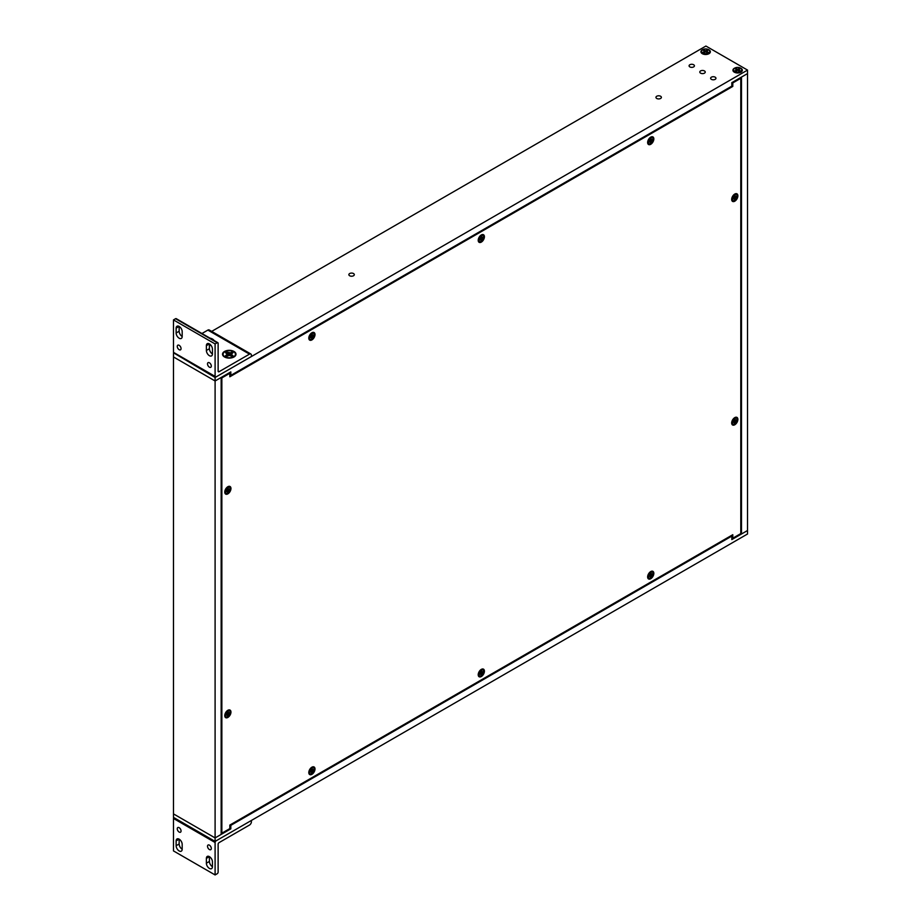 <?xml version="1.0" encoding="UTF-8"?>
<svg xmlns="http://www.w3.org/2000/svg" width="921" height="921" viewBox="0 0 921 921"><rect width="100%" height="100%" fill="white"/><g stroke="black" fill="none" stroke-linecap="round" stroke-linejoin="round"><path stroke-width="1.38" d="M219.083 371.693A1.347 0.783 -60 0 1 218.127 371.151L219.083 371.693L249.499 354.136A2.694 1.554 -60 0 1 250.846 353.998A2.694 1.554 -60 0 1 251.41 355.23L251.41 356.531L747.53 70.088L747.53 530.519L731.815 539.591L731.815 536.103L230.826 825.343L230.826 828.842L215.1 837.914L215.1 841.414L173.47 817.376L173.47 813.888L215.1 837.914L215.1 377.483L215.951 376.988M740.783 533.593L732.794 538.198L732.794 534.71L229.836 825.078L229.836 828.578L221.857 833.183L221.857 377.909L229.836 373.293L229.836 376.793L732.794 86.413L732.794 82.913L740.783 78.308L740.783 533.593L741.486 534.007L747.53 530.519L747.53 534.007L215.1 841.414M229.836 374.824L230.826 375.388L731.815 86.148L731.815 82.66L747.53 73.576L741.486 77.076L741.486 534.007M689.864 66.911A2.671 1.543 180 0 1 689.081 65.828A2.671 1.543 180 0 1 690.727 64.401A2.671 1.543 180 0 1 693.64 64.735A2.671 1.543 180 0 1 694.422 65.828A2.671 1.543 180 0 1 692.776 67.245A2.671 1.543 180 0 1 689.864 66.911M708.376 49.55A4.72 2.728 180 0 1 708.974 49.838A4.72 2.728 180 0 1 709.366 53.441A4.72 2.728 180 0 1 702.309 53.694A4.72 2.728 180 0 1 701.917 53.441A4.72 2.728 180 0 1 702.896 49.55M740.38 68.016A4.72 2.728 180 0 1 740.968 68.315A4.72 2.728 180 0 1 741.359 71.907A4.72 2.728 180 0 1 734.302 72.16A4.72 2.728 180 0 1 733.91 71.907A4.72 2.728 180 0 1 734.9 68.016M711.403 79.344A2.671 1.543 180 0 1 710.621 78.262A2.671 1.543 180 0 1 712.267 76.834A2.671 1.543 180 0 1 715.168 77.168A2.671 1.543 180 0 1 715.951 78.262A2.671 1.543 180 0 1 714.305 79.678A2.671 1.543 180 0 1 711.403 79.344M349.658 275.759A2.717 1.566 180 0 1 348.863 274.654A2.717 1.566 180 0 1 350.544 273.203A2.717 1.566 180 0 1 353.503 273.537A2.717 1.566 180 0 1 354.309 274.654A2.717 1.566 180 0 1 352.628 276.104A2.717 1.566 180 0 1 349.658 275.759M700.593 73.15A2.717 1.566 180 0 1 699.799 72.045A2.717 1.566 180 0 1 701.48 70.583A2.717 1.566 180 0 1 704.438 70.929A2.717 1.566 180 0 1 705.244 72.045A2.717 1.566 180 0 1 703.563 73.496A2.717 1.566 180 0 1 700.593 73.15M656.742 98.466A2.717 1.566 180 0 1 655.948 97.361A2.717 1.566 180 0 1 657.617 95.911A2.717 1.566 180 0 1 660.587 96.245A2.717 1.566 180 0 1 661.382 97.361A2.717 1.566 180 0 1 659.701 98.812A2.717 1.566 180 0 1 656.742 98.466M747.53 70.088L705.912 46.05L211.68 331.387M174.034 353.123L215.1 377.483M230.826 375.388L230.826 371.9L215.1 380.972L173.47 356.945L173.47 353.445M230.826 828.842L229.836 828.278M230.1 824.928L230.826 825.343M731.815 536.103L731.09 535.688M215.1 380.972L173.47 356.945L173.47 813.888L215.1 837.914L221.155 834.426L221.155 377.483L215.1 380.972M210.897 345.214A6.735 3.891 180 0 1 209.412 345.548M234.015 356.968A6.735 3.891 180 0 1 223.941 356.611A6.735 3.891 180 0 1 224.494 351.465A6.735 3.891 180 0 1 233.715 351.304A6.735 3.891 180 0 1 234.567 356.611A6.735 3.891 180 0 1 234.015 356.968M211.312 366.074A2.682 1.554 60 0 1 210.759 367.306A2.682 1.554 60 0 1 208.687 366.581A2.682 1.554 60 0 1 207.513 363.876A2.682 1.554 60 0 1 208.065 362.655A2.682 1.554 60 0 1 210.138 363.369A2.682 1.554 60 0 1 211.312 366.074M181.057 348.61A2.682 1.554 60 0 1 180.504 349.842A2.682 1.554 60 0 1 178.432 349.117A2.682 1.554 60 0 1 177.258 346.411A2.682 1.554 60 0 1 177.811 345.179A2.682 1.554 60 0 1 179.883 345.905A2.682 1.554 60 0 1 181.057 348.61M251.41 356.531L216.055 376.931A1.347 0.783 -60 0 1 215.1 376.39L215.1 343.947L217.172 342.75A1.347 0.783 -60 0 1 218.127 343.303L218.127 371.151M215.1 376.39L173.47 352.34A1.347 0.783 120 0 0 173.747 352.962L215.387 377M201.952 333.506L207.858 330.098A2.694 1.554 -60 0 1 209.205 329.96L250.846 353.998M173.47 352.34L173.47 319.909L175.543 318.712A1.347 0.783 120 0 1 176.21 318.643L217.851 342.693M209.919 338.111A6.735 3.891 180 0 1 214.086 340.517M206.385 350.452L206.385 345.64A4.283 2.475 60 0 1 207.271 343.683A4.283 2.475 60 0 1 210.564 344.834A4.283 2.475 60 0 1 212.44 349.14L212.44 353.952A4.283 2.475 60 0 1 211.554 355.909A4.283 2.475 60 0 1 208.25 354.758A4.283 2.475 60 0 1 206.385 350.452L209.412 348.702A4.283 2.475 -120 0 0 212.44 353.952M176.13 332.988L176.13 328.175A4.283 2.475 60 0 1 177.016 326.218A4.283 2.475 60 0 1 180.32 327.369A4.283 2.475 60 0 1 182.185 331.675L182.185 336.476A4.283 2.475 60 0 1 181.299 338.433A4.283 2.475 60 0 1 178.006 337.293A4.283 2.475 60 0 1 176.13 332.988L179.158 331.238A4.283 2.475 -120 0 0 182.185 336.476M215.1 343.947L173.47 319.909M206.385 345.64L209.412 343.901L209.412 348.702M176.13 328.175L179.158 326.437L179.158 331.238M177.258 828.785A2.682 1.554 60 0 1 177.811 827.553A2.682 1.554 60 0 1 179.883 828.278A2.682 1.554 60 0 1 181.057 830.984A2.682 1.554 60 0 1 180.504 832.204A2.682 1.554 60 0 1 178.432 831.49A2.682 1.554 60 0 1 177.258 828.785M207.513 846.249A2.682 1.554 60 0 1 208.065 845.018A2.682 1.554 60 0 1 210.138 845.743A2.682 1.554 60 0 1 211.312 848.448A2.682 1.554 60 0 1 210.759 849.68A2.682 1.554 60 0 1 208.687 848.955A2.682 1.554 60 0 1 207.513 846.249M173.747 817.537A1.347 0.783 120 0 0 173.47 818.47L215.1 842.519A1.347 0.783 -60 0 1 216.055 840.861L251.398 820.45M173.47 818.47L173.47 850.912L215.1 874.95L217.172 873.753A1.347 0.783 -60 0 0 218.127 872.106L218.127 844.258A1.347 0.783 -60 0 1 219.083 842.611L249.499 825.043A2.694 1.554 120 0 0 251.41 821.751L251.41 820.45M215.1 842.519L215.1 874.95M182.185 844.407L182.185 849.22A4.283 2.475 60 0 1 181.299 851.177A4.283 2.475 60 0 1 178.006 850.025A4.283 2.475 60 0 1 176.13 845.72L176.13 840.919A4.283 2.475 60 0 1 177.016 838.95A4.283 2.475 60 0 1 180.32 840.102A4.283 2.475 60 0 1 182.185 844.407M212.44 861.872L212.44 866.684A4.283 2.475 60 0 1 211.554 868.641A4.283 2.475 60 0 1 208.25 867.49A4.283 2.475 60 0 1 206.385 863.184L206.385 858.384A4.283 2.475 60 0 1 207.271 856.426A4.283 2.475 60 0 1 210.564 857.566A4.283 2.475 60 0 1 212.44 861.872M176.13 840.919L179.158 839.169L179.158 843.97A4.283 2.475 -120 0 0 182.185 849.22M206.385 858.384L209.412 856.634L209.412 861.446A4.283 2.475 -120 0 0 212.44 866.684M741.693 69.996A4.075 2.349 180 0 1 741.704 70.238A4.075 2.349 180 0 1 740.519 71.896A4.075 2.349 180 0 1 739.828 72.218L738.907 72.563A2.36 1.358 180 0 1 736.363 72.563L735.442 72.218A4.075 2.349 180 0 1 734.751 71.896A4.075 2.349 180 0 1 733.565 70.238A4.075 2.349 180 0 1 733.588 69.996M739.828 72.218A4.075 2.349 180 0 1 735.442 72.218M740.519 68.096A4.075 2.349 180 0 1 741.704 69.766A4.075 2.349 180 0 1 739.195 71.93A4.075 2.349 180 0 1 734.751 71.424A4.075 2.349 180 0 1 733.565 69.766A4.075 2.349 180 0 1 736.075 67.59A4.075 2.349 180 0 1 740.519 68.096M735.28 68.856L736.835 69.766L735.28 70.664L736.075 71.124L737.64 70.226L739.195 71.124L740 70.664L738.435 69.766L740 68.856L739.195 68.396L737.64 69.305L736.075 68.396L735.28 68.856M736.524 69.582L736.075 68.396M736.835 69.766L736.95 70.618M737.64 70.226L737.64 69.305M738.746 69.582L739.195 68.396M738.32 70.618L738.435 69.766M709.688 51.53A4.075 2.349 180 0 1 709.711 51.76A4.075 2.349 180 0 1 708.525 53.43A4.075 2.349 180 0 1 707.835 53.752L706.914 54.086A2.36 1.358 180 0 1 704.369 54.086L703.448 53.752A4.075 2.349 180 0 1 702.758 53.43A4.075 2.349 180 0 1 701.572 51.76A4.075 2.349 180 0 1 701.583 51.53M707.835 53.752A4.075 2.349 180 0 1 703.448 53.752M708.525 49.63A4.075 2.349 180 0 1 709.711 51.288A4.075 2.349 180 0 1 707.201 53.464A4.075 2.349 180 0 1 702.758 52.946A4.075 2.349 180 0 1 701.572 51.288A4.075 2.349 180 0 1 704.081 49.112A4.075 2.349 180 0 1 708.525 49.63M703.276 50.39L704.841 51.288L703.276 52.186L704.081 52.647L705.636 51.749L707.201 52.647L707.996 52.186L706.442 51.288L707.996 50.39L707.201 49.93L705.636 50.828L704.081 49.93L703.276 50.39M704.53 51.104L704.081 49.93M704.841 51.288L704.956 52.14M705.636 51.749L705.636 50.828M706.752 51.104L707.201 49.93M706.326 52.14L706.442 51.288M650.468 137.851A2.694 1.554 120 0 0 650.284 137.448A2.74 1.577 -60 0 1 650.767 137.574A2.74 1.577 -60 0 1 650.894 137.666M310.112 773.686A3.419 1.98 -60 0 1 310.02 773.64A3.419 1.98 -60 0 1 309.329 772.408A2.74 1.577 -60 0 1 309.191 772.374A2.74 1.577 -60 0 1 308.834 772.017A2.694 1.554 120 0 0 309.283 771.982M732.989 200.536A3.419 1.98 -60 0 1 732.897 200.49A3.419 1.98 -60 0 1 732.207 199.258A2.74 1.577 -60 0 1 732.068 199.224A2.74 1.577 -60 0 1 731.711 198.867A2.694 1.554 120 0 0 732.16 198.832M732.989 424.109A3.419 1.98 -60 0 1 732.897 424.063A3.419 1.98 -60 0 1 732.207 422.831A2.74 1.577 -60 0 1 732.068 422.797A2.74 1.577 -60 0 1 731.711 422.44A2.694 1.554 120 0 0 732.16 422.405M311.897 774.354A4.386 2.533 -60 0 1 308.823 772.995A4.386 2.533 -60 0 1 311.897 767.193A4.386 2.533 -60 0 1 312.277 767.009A4.386 2.533 -60 0 1 314.994 769.208A4.386 2.533 -60 0 1 311.897 774.354M650.733 578.733A4.386 2.533 -60 0 1 647.659 577.363A4.386 2.533 -60 0 1 650.733 571.573A4.386 2.533 -60 0 1 651.112 571.377A4.386 2.533 -60 0 1 653.829 573.587A4.386 2.533 -60 0 1 650.733 578.733M734.774 201.204A4.386 2.533 -60 0 1 731.7 199.845A4.386 2.533 -60 0 1 734.774 194.043A4.386 2.533 -60 0 1 735.154 193.859A4.386 2.533 -60 0 1 737.871 196.058A4.386 2.533 -60 0 1 734.774 201.204M481.315 242.108A4.386 2.533 -60 0 1 478.241 240.749A4.386 2.533 -60 0 1 481.315 234.959A4.386 2.533 -60 0 1 481.695 234.763A4.386 2.533 -60 0 1 484.411 236.962A4.386 2.533 -60 0 1 481.315 242.108M227.855 493.875A4.386 2.533 -60 0 1 224.782 492.505A4.386 2.533 -60 0 1 227.855 486.714A4.386 2.533 -60 0 1 228.235 486.53A4.386 2.533 -60 0 1 230.952 488.729A4.386 2.533 -60 0 1 227.855 493.875M227.855 717.447A4.386 2.533 -60 0 1 224.782 716.089A4.386 2.533 -60 0 1 227.855 710.287A4.386 2.533 -60 0 1 228.235 710.103A4.386 2.533 -60 0 1 230.952 712.301A4.386 2.533 -60 0 1 227.855 717.447M311.897 339.918A4.386 2.533 -60 0 1 308.823 338.56A4.386 2.533 -60 0 1 311.897 332.769A4.386 2.533 -60 0 1 312.277 332.573A4.386 2.533 -60 0 1 314.994 334.784A4.386 2.533 -60 0 1 311.897 339.918M650.733 144.298A4.386 2.533 -60 0 1 647.659 142.939A4.386 2.533 -60 0 1 650.733 137.137A4.386 2.533 -60 0 1 651.112 136.953A4.386 2.533 -60 0 1 653.829 139.152A4.386 2.533 -60 0 1 650.733 144.298M734.774 424.777A4.386 2.533 -60 0 1 731.7 423.418A4.386 2.533 -60 0 1 734.774 417.627A4.386 2.533 -60 0 1 735.154 417.432A4.386 2.533 -60 0 1 737.871 419.631A4.386 2.533 -60 0 1 734.774 424.777M481.315 676.544A4.386 2.533 -60 0 1 478.241 675.174A4.386 2.533 -60 0 1 481.315 669.383A4.386 2.533 -60 0 1 481.695 669.199A4.386 2.533 -60 0 1 484.411 671.397A4.386 2.533 -60 0 1 481.315 676.544M311.632 767.907A2.694 1.554 120 0 0 311.436 767.504A2.74 1.577 -60 0 1 311.931 767.63A2.74 1.577 -60 0 1 312.058 767.723A3.419 1.98 -60 0 1 313.439 767.711A3.419 1.98 -60 0 1 313.52 767.769M650.468 572.286A2.694 1.554 120 0 0 650.272 571.883A2.74 1.577 -60 0 1 650.767 572.01A2.74 1.577 -60 0 1 650.894 572.102M734.313 194.354A2.74 1.577 -60 0 1 734.808 194.481A2.74 1.577 -60 0 1 734.935 194.573M481.05 235.661A2.694 1.554 120 0 0 480.866 235.258A2.74 1.577 -60 0 1 481.349 235.385A2.74 1.577 -60 0 1 481.476 235.477A3.419 1.98 -60 0 1 482.857 235.465A3.419 1.98 -60 0 1 482.938 235.523M227.395 487.025A2.74 1.577 -60 0 1 227.89 487.151A2.74 1.577 -60 0 1 228.017 487.244A3.419 1.98 -60 0 1 229.398 487.232A3.419 1.98 -60 0 1 229.479 487.29M227.395 710.598A2.74 1.577 -60 0 1 227.89 710.724A2.74 1.577 -60 0 1 228.017 710.816A3.419 1.98 -60 0 1 229.398 710.805A3.419 1.98 -60 0 1 229.479 710.862M311.436 333.068A2.74 1.577 -60 0 1 311.931 333.195A2.74 1.577 -60 0 1 312.058 333.287A3.419 1.98 -60 0 1 313.439 333.287A3.419 1.98 -60 0 1 313.52 333.333M734.313 417.927A2.74 1.577 -60 0 1 734.808 418.053A2.74 1.577 -60 0 1 734.935 418.146M481.05 670.097A2.694 1.554 120 0 0 480.854 669.694A2.74 1.577 -60 0 1 481.349 669.82A2.74 1.577 -60 0 1 481.476 669.912A3.419 1.98 -60 0 1 482.857 669.901A3.419 1.98 -60 0 1 482.938 669.958M221.857 833.183L221.155 832.78M221.857 377.909L221.155 377.495M229.836 373.293L229.122 372.878M732.794 86.413L731.815 85.849M732.794 82.913L732.08 82.499M740.783 78.308L740.058 77.894M732.794 538.198L731.815 537.634M210.644 344.915A6.159 3.557 180 0 1 209.412 345.202M211.208 338.847A6.159 3.557 180 0 1 212.797 339.768M230.469 352.801L226.831 352.098A4.398 2.533 0 0 0 225.587 352.812L227.303 354.217L225.587 355.61A4.398 2.533 0 0 0 226.152 356.013A4.398 2.533 0 0 0 226.831 356.335L230.342 355.069L231.678 352.098L230.469 352.801L230.584 354.781M233.612 356.726A6.159 3.557 180 0 1 226.9 357.498A6.159 3.557 180 0 1 223.089 354.217A6.159 3.557 180 0 1 224.897 351.695A6.159 3.557 180 0 1 231.608 350.924A6.159 3.557 180 0 1 235.419 354.217A6.159 3.557 180 0 1 233.612 356.726M225.645 357.498A6.159 3.557 180 0 1 224.897 357.129A6.159 3.557 180 0 1 224.39 356.807A6.159 3.557 180 0 1 223.089 354.62A6.159 3.557 180 0 1 223.101 354.412M235.408 354.412A6.159 3.557 180 0 1 235.419 354.62A6.159 3.557 180 0 1 234.118 356.807A6.159 3.557 180 0 1 233.612 357.129A6.159 3.557 180 0 1 232.863 357.498M226.831 352.098L226.888 352.513A4.283 2.475 0 0 0 225.921 353.008M226.888 352.513L228.166 355.069A2.418 1.393 0 0 0 227.441 355.391M232.587 353.008A4.283 2.475 0 0 0 231.632 352.513M231.067 355.391A2.418 1.393 0 0 0 230.342 355.069M229.26 353.088L229.26 355.322L231.678 356.335A4.398 2.533 0 0 0 232.921 355.61L231.206 354.217L232.921 352.812A4.398 2.533 0 0 0 231.678 352.098M227.303 354.217L227.499 355.943M231.01 355.943L231.206 354.217M228.166 355.069L229.26 355.322M228.04 352.801L227.924 354.781M226.796 354.919L226.923 356.277M231.585 356.277L231.712 354.919M479.519 241.44A3.419 1.98 -60 0 1 479.438 241.394A3.419 1.98 -60 0 1 478.747 240.162A3.419 1.98 -60 0 1 478.724 239.828A3.419 1.98 -60 0 1 481.453 235.488L480.094 236.075A1.911 1.105 -60 0 0 479.922 236.167A1.911 1.105 -60 0 1 479.922 236.167M483.732 237.134A3.419 1.98 -60 0 1 482.247 240.577A3.419 1.98 -60 0 1 479.611 241.498A3.419 1.98 -60 0 1 478.897 239.932A3.419 1.98 -60 0 1 480.394 236.478A3.419 1.98 -60 0 1 483.03 235.569A3.419 1.98 -60 0 1 483.732 237.134M481.856 237.595L482.995 237.169A2.418 1.393 -60 0 1 482.995 237.963L481.66 240.266A2.418 1.393 -60 0 1 480.969 240.669L480.785 239.46L479.645 239.897A2.418 1.393 -60 0 1 479.611 239.518A2.418 1.393 -60 0 1 479.645 239.103L480.969 236.789A2.418 1.393 -60 0 1 481.66 236.398L481.856 237.595L480.969 237.215M482.995 237.963L482.788 237.871A2.36 1.358 120 0 0 482.811 237.468A2.36 1.358 120 0 0 482.811 237.273M482.788 237.871L481.407 237.745L482.328 238.343M481.66 239.495L480.681 239.011L481.66 240.266M481.856 238.838L480.785 238.217M480.969 236.847L481.66 237.169M480.313 239.506L479.691 239.08M480.785 239.46L480.014 238.896M310.112 339.25A3.419 1.98 -60 0 1 310.02 339.216A3.419 1.98 -60 0 1 309.329 337.972A3.419 1.98 -60 0 1 309.318 337.639A3.419 1.98 -60 0 1 312.035 333.298L310.676 333.886A1.911 1.105 -60 0 0 310.504 333.978A1.911 1.105 -60 0 1 310.504 333.978M314.314 334.945A3.419 1.98 -60 0 1 312.829 338.387A3.419 1.98 -60 0 1 310.193 339.308A3.419 1.98 -60 0 1 309.479 337.742A3.419 1.98 -60 0 1 310.976 334.3A3.419 1.98 -60 0 1 313.612 333.379A3.419 1.98 -60 0 1 314.314 334.945M312.438 335.417L313.577 334.979A2.418 1.393 -60 0 1 313.577 335.774L312.242 338.076A2.418 1.393 -60 0 1 311.563 338.479L311.367 337.27L310.227 337.708A2.418 1.393 -60 0 1 310.193 337.328A2.418 1.393 -60 0 1 310.227 336.913L311.563 334.611A2.418 1.393 -60 0 1 312.242 334.208L312.438 335.417L311.563 335.037M313.577 335.774L313.37 335.681A2.36 1.358 120 0 0 313.405 335.29A2.36 1.358 120 0 0 313.393 335.083M313.37 335.681L311.989 335.555L312.91 336.153M312.242 337.316L311.263 336.821L312.242 338.076M312.438 336.649L311.367 336.038M311.563 334.657L312.242 334.979M310.895 337.316L310.273 336.89M311.367 337.27L310.596 336.706M226.059 493.207A3.419 1.98 -60 0 1 225.979 493.161A3.419 1.98 -60 0 1 225.288 491.929A3.419 1.98 -60 0 1 225.265 491.595A3.419 1.98 -60 0 1 227.982 487.255L226.635 487.842A1.911 1.105 -60 0 0 226.462 487.923A1.911 1.105 -60 0 0 226.428 487.946M230.273 488.901A3.419 1.98 -60 0 1 228.788 492.344A3.419 1.98 -60 0 1 226.14 493.253A3.419 1.98 -60 0 1 225.438 491.687A3.419 1.98 -60 0 1 226.934 488.245A3.419 1.98 -60 0 1 229.571 487.336A3.419 1.98 -60 0 1 230.273 488.901M228.396 489.362L229.536 488.936A2.418 1.393 -60 0 1 229.536 489.719L228.201 492.033A2.418 1.393 -60 0 1 227.51 492.424L227.314 491.227L226.186 491.653A2.418 1.393 -60 0 1 226.152 491.284A2.418 1.393 -60 0 1 226.186 490.87L227.51 488.556A2.418 1.393 -60 0 1 228.201 488.165L228.396 489.362L227.51 488.982M229.536 489.719L229.329 489.638A2.36 1.358 120 0 0 229.352 489.235A2.36 1.358 120 0 0 229.352 489.039M229.329 489.638L227.948 489.5L228.869 490.11M228.201 491.261L227.222 490.766L228.201 492.033M228.396 490.605L227.314 489.984M227.51 488.614L228.201 488.936M226.842 491.273L226.232 490.835M227.314 491.227L226.554 490.651M226.059 716.78A3.419 1.98 -60 0 1 225.979 716.734A3.419 1.98 -60 0 1 225.288 715.502A3.419 1.98 -60 0 1 225.265 715.168A3.419 1.98 -60 0 1 227.982 710.828L226.635 711.415A1.911 1.105 -60 0 0 226.462 711.496A1.911 1.105 -60 0 0 226.428 711.519M230.273 712.474A3.419 1.98 -60 0 1 228.788 715.916A3.419 1.98 -60 0 1 226.14 716.837A3.419 1.98 -60 0 1 225.438 715.272A3.419 1.98 -60 0 1 226.934 711.818A3.419 1.98 -60 0 1 229.571 710.908A3.419 1.98 -60 0 1 230.273 712.474M228.396 712.935L229.536 712.509A2.418 1.393 -60 0 1 229.536 713.291L228.201 715.605A2.418 1.393 -60 0 1 227.51 715.997L227.314 714.8L226.186 715.226A2.418 1.393 -60 0 1 226.152 714.857A2.418 1.393 -60 0 1 226.186 714.443L227.51 712.129A2.418 1.393 -60 0 1 228.201 711.737L228.396 712.935L227.51 712.555M229.536 713.291L229.329 713.211A2.36 1.358 120 0 0 229.352 712.808A2.36 1.358 120 0 0 229.352 712.612M229.329 713.211L227.948 713.084L228.869 713.683M228.201 714.834L227.222 714.339L228.201 715.605M228.396 714.178L227.314 713.556M227.51 712.186L228.201 712.509M226.842 714.846L226.232 714.408M227.314 714.8L226.554 714.224M309.203 771.13A1.911 1.105 -60 0 1 309.157 770.946L309.329 772.408A3.419 1.98 -60 0 1 309.318 772.074A3.419 1.98 -60 0 1 312.035 767.734L310.676 768.321A1.911 1.105 -60 0 0 310.504 768.402A1.911 1.105 -60 0 0 310.469 768.436M314.314 769.38A3.419 1.98 -60 0 1 312.829 772.823A3.419 1.98 -60 0 1 310.193 773.744A3.419 1.98 -60 0 1 309.479 772.178A3.419 1.98 -60 0 1 310.976 768.724A3.419 1.98 -60 0 1 313.612 767.815A3.419 1.98 -60 0 1 314.314 769.38M312.438 769.841L313.577 769.415A2.418 1.393 -60 0 1 313.577 770.198L312.242 772.512A2.418 1.393 -60 0 1 311.563 772.903L311.367 771.706L310.227 772.143A2.418 1.393 -60 0 1 310.193 771.763A2.418 1.393 -60 0 1 310.227 771.349L311.563 769.035A2.418 1.393 -60 0 1 312.242 768.644L312.438 769.841L311.563 769.461M313.577 770.198L313.37 770.117A2.36 1.358 120 0 0 313.405 769.714A2.36 1.358 120 0 0 313.393 769.519M313.37 770.117L311.989 769.991L312.91 770.589M312.242 771.74L311.263 771.245L312.242 772.512M312.438 771.084L311.367 770.463M311.563 769.093L312.242 769.415M310.895 771.752L310.273 771.326M311.367 771.706L310.596 771.13M479.519 675.876A3.419 1.98 -60 0 1 479.438 675.83A3.419 1.98 -60 0 1 478.747 674.598A3.419 1.98 -60 0 1 478.724 674.264A3.419 1.98 -60 0 1 481.453 669.924L480.094 670.511A1.911 1.105 -60 0 0 479.922 670.592A1.911 1.105 -60 0 1 479.922 670.592M483.732 671.57A3.419 1.98 -60 0 1 482.247 675.012A3.419 1.98 -60 0 1 479.611 675.933A3.419 1.98 -60 0 1 478.897 674.356A3.419 1.98 -60 0 1 480.394 670.914A3.419 1.98 -60 0 1 483.03 670.004A3.419 1.98 -60 0 1 483.732 671.57M481.856 672.031L482.995 671.605A2.418 1.393 -60 0 1 482.995 672.388L481.66 674.702A2.418 1.393 -60 0 1 480.969 675.093L480.785 673.896L479.645 674.322A2.418 1.393 -60 0 1 479.611 673.953A2.418 1.393 -60 0 1 479.645 673.539L480.969 671.225A2.418 1.393 -60 0 1 481.66 670.833L481.856 672.031L480.969 671.651M482.995 672.388L482.788 672.307A2.36 1.358 120 0 0 482.811 671.904A2.36 1.358 120 0 0 482.811 671.708M482.788 672.307L481.407 672.169L482.328 672.779M481.66 673.93L480.681 673.435L481.66 674.702M481.856 673.274L480.785 672.652M480.969 671.282L481.66 671.605M480.313 673.942L479.691 673.504M480.785 673.896L480.014 673.32M648.937 578.066A3.419 1.98 -60 0 1 648.856 578.02A3.419 1.98 -60 0 1 648.165 576.788A3.419 1.98 -60 0 1 648.142 576.454A3.419 1.98 -60 0 1 650.871 572.114A3.419 1.98 -60 0 1 652.275 572.091A3.419 1.98 -60 0 1 652.356 572.137M653.15 573.748A3.419 1.98 -60 0 1 651.665 577.202A3.419 1.98 -60 0 1 649.029 578.112A3.419 1.98 -60 0 1 648.315 576.546A3.419 1.98 -60 0 1 649.812 573.104A3.419 1.98 -60 0 1 652.448 572.183A3.419 1.98 -60 0 1 653.15 573.748M651.274 574.22L652.413 573.795A2.418 1.393 -60 0 1 652.413 574.577L651.078 576.891A2.418 1.393 -60 0 1 650.387 577.283L650.191 576.086L649.063 576.511A2.418 1.393 -60 0 1 649.029 576.143A2.418 1.393 -60 0 1 649.063 575.729L650.387 573.415A2.418 1.393 -60 0 1 651.078 573.023L651.274 574.22L650.387 573.841M649.305 572.804A1.911 1.105 -60 0 1 649.34 572.781A1.911 1.105 -60 0 1 649.512 572.701L650.871 572.114M652.413 574.577L652.206 574.485A2.36 1.358 120 0 0 652.229 574.094A2.36 1.358 120 0 0 652.229 573.898M652.206 574.485L650.825 574.359L651.746 574.969M651.078 576.12L650.099 575.625L651.078 576.891M651.274 575.464L650.191 574.842M650.387 573.472L651.078 573.795M649.731 576.132L649.109 575.694M650.191 576.086L649.432 575.51M648.937 143.63A3.419 1.98 -60 0 1 648.856 143.584A3.419 1.98 -60 0 1 648.165 142.352A3.419 1.98 -60 0 1 648.142 142.018A3.419 1.98 -60 0 1 650.871 137.678A3.419 1.98 -60 0 1 652.275 137.655A3.419 1.98 -60 0 1 652.356 137.713M653.15 139.324A3.419 1.98 -60 0 1 651.665 142.767A3.419 1.98 -60 0 1 649.029 143.688A3.419 1.98 -60 0 1 648.315 142.11A3.419 1.98 -60 0 1 649.812 138.668A3.419 1.98 -60 0 1 652.448 137.759A3.419 1.98 -60 0 1 653.15 139.324M651.274 139.785L652.413 139.359A2.418 1.393 -60 0 1 652.413 140.142L651.078 142.456A2.418 1.393 -60 0 1 650.387 142.847L650.191 141.65L649.063 142.076A2.418 1.393 -60 0 1 649.029 141.707A2.418 1.393 -60 0 1 649.063 141.293L650.387 138.979A2.418 1.393 -60 0 1 651.078 138.587L651.274 139.785L650.387 139.405M649.305 138.369A1.911 1.105 -60 0 1 649.34 138.346A1.911 1.105 -60 0 1 649.512 138.265L650.871 137.678M652.413 140.142L652.206 140.061A2.36 1.358 120 0 0 652.229 139.658A2.36 1.358 120 0 0 652.229 139.462M652.206 140.061L650.825 139.934L651.746 140.533M651.078 141.684L650.099 141.189L651.078 142.456M651.274 141.028L650.191 140.406M650.387 139.036L651.078 139.359M649.731 141.696L649.109 141.258M650.191 141.65L649.432 141.074M732.08 421.553A1.911 1.105 -60 0 1 732.045 421.369L732.207 422.831A3.419 1.98 -60 0 1 732.195 422.497A3.419 1.98 -60 0 1 734.912 418.157A3.419 1.98 -60 0 1 736.316 418.134A3.419 1.98 -60 0 1 736.409 418.192M737.203 419.803A3.419 1.98 -60 0 1 735.706 423.246A3.419 1.98 -60 0 1 733.07 424.167A3.419 1.98 -60 0 1 732.356 422.601A3.419 1.98 -60 0 1 733.853 419.159A3.419 1.98 -60 0 1 736.489 418.238A3.419 1.98 -60 0 1 737.203 419.803M735.315 420.264L736.455 419.838A2.418 1.393 -60 0 1 736.455 420.632L735.119 422.935A2.418 1.393 -60 0 1 734.44 423.338L734.244 422.129L733.104 422.566A2.418 1.393 -60 0 1 733.07 422.186A2.418 1.393 -60 0 1 733.104 421.772L734.44 419.458A2.418 1.393 -60 0 1 735.119 419.067L735.315 420.264L734.44 419.884M733.346 418.859A1.911 1.105 -60 0 1 733.381 418.836A1.911 1.105 -60 0 1 733.553 418.744L734.912 418.157M736.455 420.632L736.247 420.54A2.36 1.358 120 0 0 736.282 420.137A2.36 1.358 120 0 0 736.27 419.941M736.247 420.54L734.866 420.413L735.787 421.012M735.119 422.163L734.141 421.68L735.119 422.935M735.315 421.507L734.244 420.885M734.44 419.516L735.119 419.838M733.772 422.175L733.151 421.749M734.244 422.129L733.473 421.565M732.08 197.98A1.911 1.105 -60 0 1 732.045 197.796L732.207 199.258A3.419 1.98 -60 0 1 732.195 198.924A3.419 1.98 -60 0 1 734.912 194.584A3.419 1.98 -60 0 1 736.316 194.561A3.419 1.98 -60 0 1 736.409 194.619M737.203 196.231A3.419 1.98 -60 0 1 735.706 199.673A3.419 1.98 -60 0 1 733.07 200.594A3.419 1.98 -60 0 1 732.356 199.028A3.419 1.98 -60 0 1 733.853 195.574A3.419 1.98 -60 0 1 736.489 194.665A3.419 1.98 -60 0 1 737.203 196.231M735.315 196.691L736.455 196.265A2.418 1.393 -60 0 1 736.455 197.048L735.119 199.362A2.418 1.393 -60 0 1 734.44 199.753L734.244 198.556L733.104 198.994A2.418 1.393 -60 0 1 733.07 198.614A2.418 1.393 -60 0 1 733.104 198.199L734.44 195.885A2.418 1.393 -60 0 1 735.119 195.494L735.315 196.691L734.44 196.311M733.346 195.287A1.911 1.105 -60 0 1 733.381 195.252A1.911 1.105 -60 0 1 733.553 195.171L734.912 194.584M736.455 197.048L736.247 196.967A2.36 1.358 120 0 0 736.282 196.564A2.36 1.358 120 0 0 736.27 196.369M736.247 196.967L734.866 196.841L735.787 197.439M735.119 198.591L734.141 198.096L735.119 199.362M735.315 197.934L734.244 197.313M734.44 195.943L735.119 196.265M733.772 198.602L733.151 198.165M734.244 198.556L733.473 197.98M207.858 330.098L249.499 354.136M217.172 342.75L175.543 318.712M176.13 845.72L179.158 843.97M206.385 863.184L209.412 861.446M478.575 238.7L478.747 240.162M309.157 336.51L309.329 337.972M225.115 490.456L225.288 491.929M225.115 714.04L225.288 715.502M478.575 673.124L478.747 674.598M647.993 575.314L648.165 576.788M647.993 140.878L648.165 142.352"/></g></svg>

